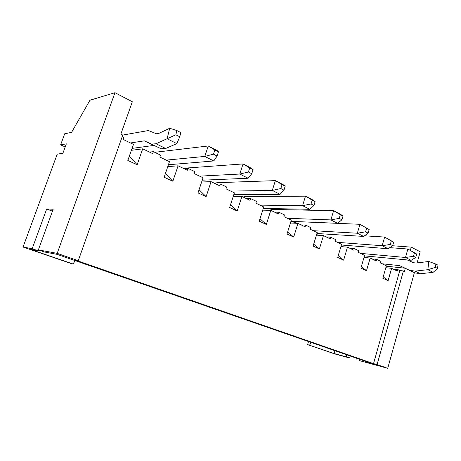 <?xml version="1.0" encoding="UTF-8"?>
<svg xmlns="http://www.w3.org/2000/svg" width="461" height="461" viewBox="0 0 461 461"><rect width="100%" height="100%" fill="white"/><g stroke="black" fill="none" stroke-linecap="round" stroke-linejoin="round"><path stroke-width="0.69" d="M385.822 267.697L391.614 268.337L388.104 280.686L382.814 278.242L386.358 265.818L380.498 263L380.942 261.445L376.625 259.364L371.964 258.903M393.043 269.028L397.739 269.547L399.785 270.538L373.531 363.643L377.075 364.599L403.41 270.947L399.785 270.538M405.282 268.417L404.43 271.437L403.41 270.947M364.006 257.44L370.16 258.039L376.176 260.926L376.625 259.364M370.16 258.039L366.495 270.705L361.343 266.585M340.915 246.6L347.467 247.142L353.841 250.202L354.307 248.594L358.877 250.801L358.41 252.398L364.605 255.371L360.9 268.123L366.495 270.705M347.467 247.142L343.629 260.148L338.207 255.717M316.43 235.139L323.432 235.6L330.18 238.844L330.675 237.196L335.516 239.53L335.026 241.166L341.589 244.318L337.706 257.411L343.629 260.148M323.432 235.6L319.404 248.957L313.693 244.169M290.418 223.009L297.921 223.355L305.09 226.795L305.608 225.101L310.743 227.578L310.23 229.261L317.197 232.609L313.123 246.053L319.404 248.957M297.921 223.355L293.692 237.081L287.67 231.889M262.735 210.147L270.797 210.331L278.427 213.99L278.974 212.25L284.431 214.884L283.89 216.618L291.294 220.174L287.019 233.998L293.692 237.081M270.797 210.331L266.354 224.449L259.998 218.785M233.203 196.501L241.91 196.455L250.041 200.362L250.611 198.57L256.431 201.376L255.861 203.157L263.75 206.943L259.243 221.165L266.354 224.449M241.91 196.455L237.219 210.994L230.517 204.776M201.63 182.009L211.069 181.651L219.759 185.823L220.364 183.974L226.576 186.97L225.976 188.808L234.39 192.848L229.636 207.49L237.219 210.994M211.069 181.651L206.119 196.628L199.054 189.748M167.781 166.628L178.084 165.81L187.379 170.276L188.025 168.374L194.669 171.578L194.035 173.469L203.036 177.79L198.011 192.882L206.119 196.628M178.084 165.81L172.84 181.259L165.413 173.567M122.223 136.629L123.807 137.395L123.093 139.406L133.46 144.385L127.818 160.463L137.148 164.773L142.708 148.828L152.689 153.617L153.369 151.652L160.497 155.092L159.823 157.045L169.469 161.678L164.156 177.243L172.84 181.259M78.266 260.69L57.193 253.366L114.968 92.696L132.336 101.748L120.851 134.122L122.776 135.056L78.266 260.69L75.748 260.2L373.531 363.643M391.614 268.337L397.307 271.074L397.739 269.547M114.968 92.696L89.976 100.216L71.593 132.336L64.684 133.817L60.616 144.881L65.214 146.944M388.104 280.686L383.212 276.848M349.686 248.208L354.307 248.594M326.106 236.885L330.675 237.196M301.108 224.882L305.608 225.101M274.56 212.135L278.974 212.25M246.312 198.57L250.611 198.57M216.192 184.112L220.364 183.974M184.014 168.657L188.025 168.374M149.554 152.113L153.369 151.652M131.379 150.315L142.708 148.828M137.148 164.773L129.362 156.054M73.213 264.049L30.178 249.286L38.165 250.79L32.161 248.727L23.05 247.038L71.778 263.744L73.213 264.049L75.045 260.574M60.616 144.881L66.349 143.844L62.892 153.282L57.21 154.147L23.05 247.038M346.516 354.722L346.505 356.9L349.622 357.972L335.251 354.077L307.614 344.603L308.524 341.549M346.505 356.9L334.162 353.558L307.614 344.603M349.622 357.972L350.193 355.996M52.445 211.207L46.688 208.994L53.165 209.225L38.367 249.879L44.469 251.983L57.204 254.386L375.168 364.663L359.252 360.583L387.73 368.304L414.381 272.647M417.09 262.931L420.196 251.792L411.258 247.136L392.559 245.742M46.688 208.994L32.161 248.727M38.367 249.879L57.193 253.366M387.73 368.304L377.075 364.599M410.365 250.329L411.258 247.136M309.59 345.128L311.204 342.477M356.117 359.505L356.128 358.059M38.165 250.79L38.828 250.035M334.945 350.712L334.162 353.558M122.776 135.067L148.344 130.549L156.417 133.742L158.642 133.506L169.717 128.262L176.897 130.561L175.854 134.779L179.761 136.779L180.793 132.566L176.897 130.561M179.761 136.779L176.828 143.625L165.643 148.488L161.154 148.782L144.281 140.853L130.469 142.95M176.828 143.625L167.089 138.738L156.025 143.757L151.606 144.114L144.281 140.853M153.674 145.446L132.053 148.39M175.854 134.779L167.089 138.738L169.717 128.262M389.764 247.626L407.858 249.032L416.704 254.051L414.468 252.899L413.511 256.299L415.759 257.44L416.704 254.051M415.759 257.44L411.097 260.304L364.461 255.878M411.097 260.304L405.478 257.48L360.421 253.366M413.511 256.299L405.478 257.48L407.858 249.032L414.468 252.899M316.638 234.447L318.632 233.612M364.513 235.813L384.647 237.052L393.677 242.175L391.291 240.947L390.294 244.439L392.68 245.661L393.677 242.175M392.68 245.661L388.116 248.738L341.388 245.004M388.116 248.738L382.152 245.73L337.475 242.348M390.294 244.439L382.152 245.73L384.647 237.052L391.291 240.947M292.637 223.107L297.892 221.649L359.955 224.3L369.163 229.532L366.628 228.224L365.579 231.825L368.12 233.122L369.163 229.532M368.12 233.122L363.683 236.43L316.926 233.502M363.683 236.43L357.327 233.231L313.169 230.673M365.579 231.825L357.327 233.231L359.955 224.3L366.628 228.224M154.735 152.314L208.268 145.976L217.212 150.591L218.479 151.819L214.878 149.958L213.478 154.176L217.091 156.02L218.479 151.819M217.091 156.02L213.777 160.958L168.421 164.756M213.777 160.958L204.776 156.429L166.225 160.117M213.478 154.176L204.776 156.429L208.268 145.976L214.878 149.958M214.503 183.299L217.096 182.689L275.384 180.631L283.106 184.619L285.18 186.221L282.074 184.613L280.835 188.561L283.947 190.151L285.18 186.221M283.947 190.151L280.058 194.329L233.779 194.726M280.058 194.329L272.29 190.416L230.748 191.096M280.835 188.561L272.29 190.416L275.384 180.631L282.074 184.613M184.371 168.634L186.67 168.023L243.056 163.937L251.354 168.225L253.06 169.654L249.718 167.931L248.404 172.005L251.752 173.716L253.06 169.654M251.752 173.716L248.127 178.251L202.235 180.188M248.127 178.251L239.772 174.045L199.573 176.131M248.404 172.005L239.772 174.045L243.056 163.937L249.718 167.931M407.253 259.941L413.35 262.672L416.11 263.052L428.822 261.473L435.841 264.061L435.455 267.363L437.57 268.44L437.95 265.15L435.841 264.061M437.57 268.44L433.138 272.342L420.392 273.725L414.883 272.883L399.508 265.605L382.117 263.778M433.138 272.342L427.843 269.679L415.102 271.126L409.593 270.296L399.508 265.605M404.775 268.181L386.255 266.176M435.455 267.363L427.843 269.679L428.822 261.473M268.78 210.285L272.549 209.427L333.626 210.706L340.368 214.186L343.03 216.053L340.322 214.659L339.21 218.364L341.929 219.753L343.03 216.053M341.929 219.753L337.636 223.32L290.937 221.326M337.636 223.32L330.86 219.909L287.376 218.289M339.21 218.364L330.86 219.909L333.626 210.706L340.322 214.659M243.005 196.985L245.667 196.467L305.499 196.179L312.708 199.907L315.099 201.647L312.201 200.155L311.031 203.975L313.935 205.462L315.099 201.647M313.935 205.462L309.827 209.317L263.283 208.418M309.827 209.317L302.577 205.669L259.952 205.122M311.031 203.975L302.577 205.669L305.499 196.179L312.201 200.155M165.643 148.488L156.025 143.757M161.154 148.782L151.606 144.114M420.392 273.725L415.102 271.126M414.883 272.883L409.593 270.296"/></g></svg>
